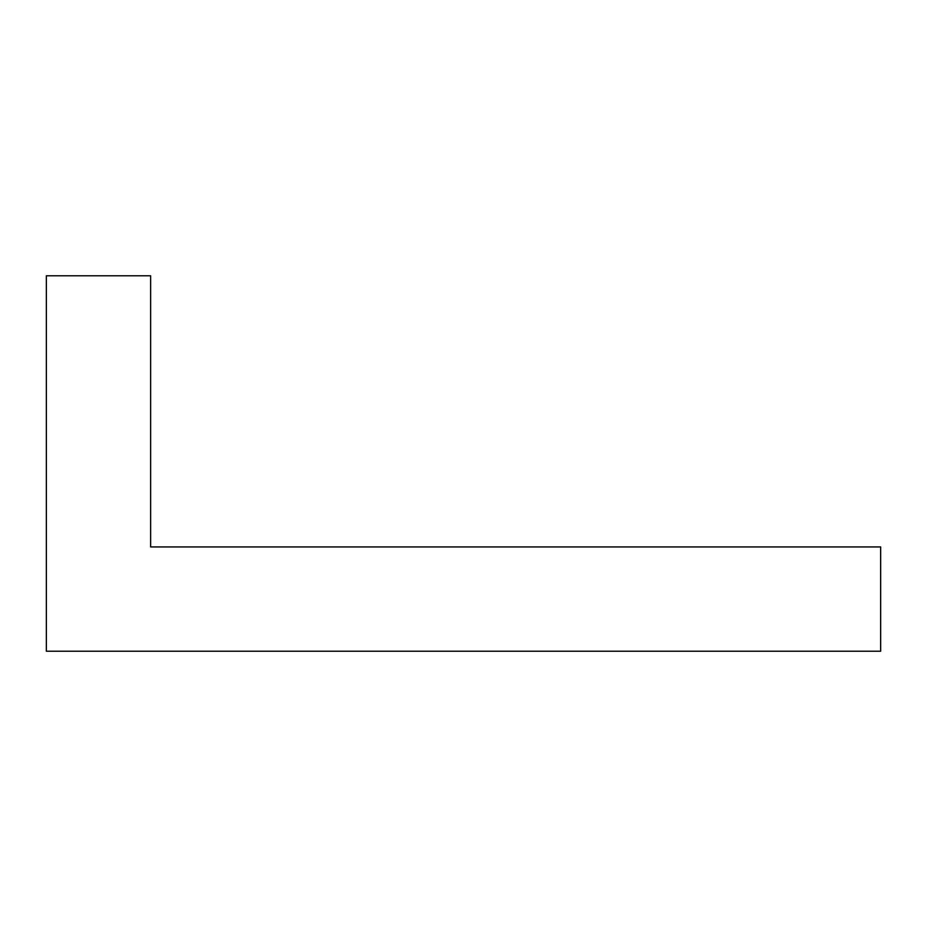 <?xml version="1.0" encoding="UTF-8"?>
<svg xmlns="http://www.w3.org/2000/svg" width="927" height="927" viewBox="0 0 927 927"><rect width="100%" height="100%" fill="white"/><g stroke="black" fill="none" stroke-linecap="round" stroke-linejoin="round"><path stroke-width="0.7" stroke-dasharray="4.63 3.48" d=""/><path stroke-width="1.39" d="M46.35 275.782L46.35 651.217L880.65 651.217L880.65 546.93L150.637 546.93L150.637 275.782L46.35 275.782L46.35 651.217L880.65 651.217L880.65 546.93L150.637 546.93L150.637 275.782L46.35 275.782"/></g></svg>
